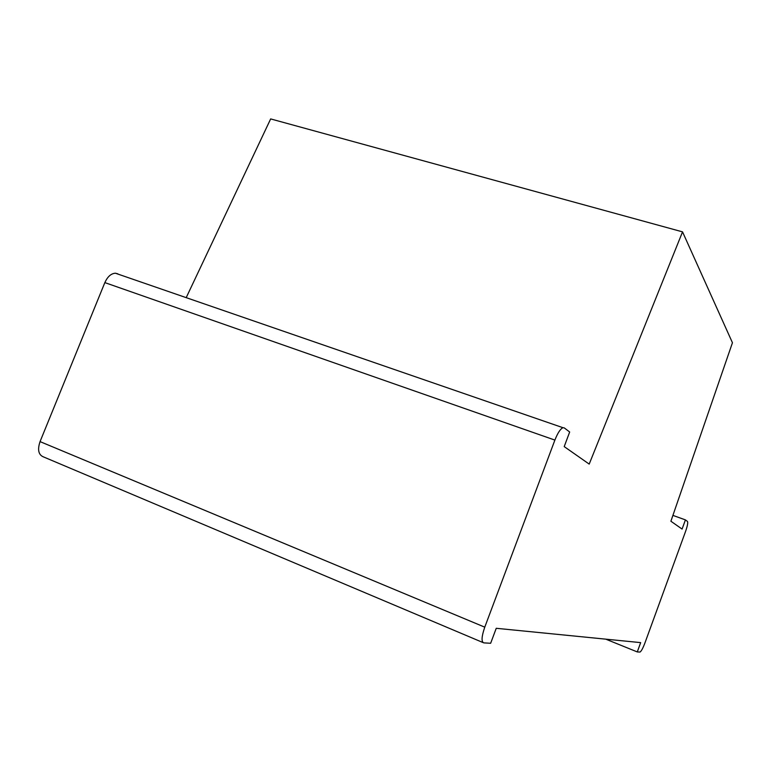 <?xml version="1.0" encoding="UTF-8"?>
<svg xmlns="http://www.w3.org/2000/svg" width="771" height="771" viewBox="0 0 771 771"><rect width="100%" height="100%" fill="white"/><g stroke="black" fill="none" stroke-linecap="round" stroke-linejoin="round"><path stroke-width="1.16" d="M605.775 639.159L637.28 651.929L639.988 652.073C641.26 651.312 642.898 648.305 644.903 643.033L685.544 531.489C687.462 525.976 688.108 522.632 687.481 521.456L685.429 519.895L682.084 529.07L670.895 521.235L732.45 342.748L682.537 231.869L270.66 118.917L186.206 297.645M682.537 231.869L589.198 464.094L564.208 446.611L569.673 432.001L564.247 427.886L562.965 427.703C560.382 428.869 557.693 432.994 554.889 440.087L484.766 627.16C481.567 636.547 481.22 641.78 483.735 642.869L490.645 643.274L496.245 628.298L640.672 642.619L637.28 651.929M117.828 273.821L115.409 273.213C111.091 273.493 107.574 276.625 104.846 282.61L40.053 441.61C37.365 449.686 38.463 454.774 43.349 456.856L482.945 642.532M685.429 519.895L672.91 515.385M40.053 441.61L484.766 627.16M104.846 282.61L554.889 440.087M115.409 273.213L562.965 427.703"/></g></svg>
